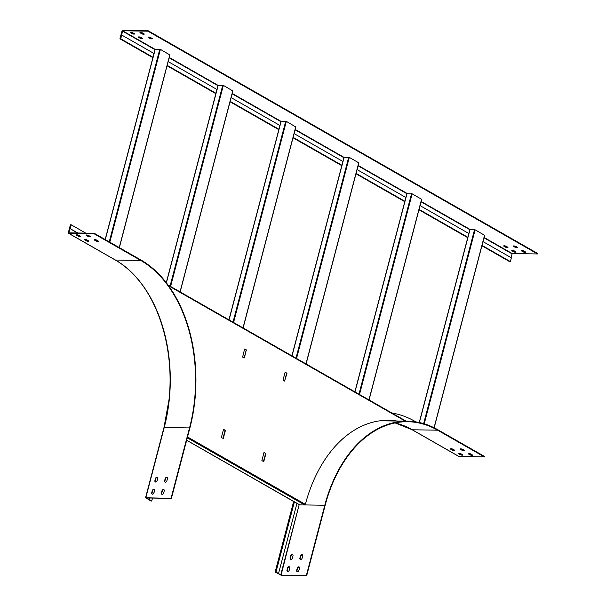<?xml version="1.0" encoding="UTF-8"?>
<svg xmlns="http://www.w3.org/2000/svg" width="606" height="606" viewBox="0 0 606 606"><rect width="100%" height="100%" fill="white"/><g stroke="black" fill="none" stroke-linecap="round" stroke-linejoin="round"><path stroke-width="0.91" d="M394.817 420.996L394.271 420.685M395.142 421.003L394.673 420.731M397.059 421.034A130.964 87.438 90.9 0 0 388.651 420.291A130.964 87.438 90.9 0 0 305.363 504.366L304.72 504.965L299.803 504.889L186.671 440.206M284.585 381.083L286.949 373.326L285.07 372.198M284.918 381.045L283.032 379.962L285.146 372.114M286.54 373.038L285.244 372.122M265.898 453.546L264.011 452.462L261.883 460.59L263.769 461.666L265.898 453.546L263.974 452.621M246.142 350.17L244.438 357.896L242.635 357.093L244.574 349.101L246.384 349.897L244.097 357.934M223.531 429.321L225.417 430.396L223.288 438.524L221.395 437.441L223.531 429.321M396.741 421.026A130.964 87.438 90.9 0 0 388.491 420.291M284.6 381.038L286.623 373.319M263.489 461.507L265.579 453.538M244.589 349.056L246.059 349.889M223.485 429.472L225.099 430.389L223.008 438.358M167.423 478.74L166.885 480.778A1.523 1.06 119.8 0 1 164.999 482.073A1.523 1.06 119.8 0 1 164.62 480.74L165.158 478.71A1.523 1.06 119.8 0 1 167.044 477.407A1.523 1.06 119.8 0 1 167.423 478.74M165.173 482.149A1.523 1.06 119.8 0 1 164.946 480.922L165.483 478.892A1.523 1.06 119.8 0 1 167.195 477.52M164.226 490.928L163.688 492.958A1.523 1.06 119.8 0 1 161.802 494.261A1.523 1.06 119.8 0 1 161.423 492.92L161.961 490.89A1.523 1.06 119.8 0 1 163.847 489.587A1.523 1.06 119.8 0 1 164.226 490.928M161.976 494.337A1.523 1.06 119.8 0 1 161.749 493.11L162.287 491.08A1.523 1.06 119.8 0 1 163.999 489.701M157.719 478.588L157.181 480.626A1.523 1.06 119.8 0 1 155.295 481.921A1.523 1.06 119.8 0 1 154.916 480.588L155.454 478.558A1.523 1.06 119.8 0 1 157.34 477.255A1.523 1.06 119.8 0 1 157.719 478.588M155.469 481.997A1.523 1.06 119.8 0 1 155.242 480.77L155.78 478.74A1.523 1.06 119.8 0 1 157.492 477.369M154.522 490.777L153.985 492.807A1.523 1.06 119.8 0 1 152.098 494.11A1.523 1.06 119.8 0 1 151.72 492.769L152.257 490.739A1.523 1.06 119.8 0 1 154.144 489.436A1.523 1.06 119.8 0 1 154.522 490.777M152.273 494.185A1.523 1.06 119.8 0 1 152.045 492.958L152.583 490.928A1.523 1.06 119.8 0 1 154.295 489.55M98.18 240.961A1.523 0.394 14.7 0 1 95.983 240.408L94.634 239.635A1.523 0.394 14.7 0 1 94.581 239.597M94.506 240.12L95.854 240.893A1.523 0.394 -165.3 0 0 97.445 241.408A1.523 0.394 -165.3 0 0 98.46 241.294A1.523 0.394 -165.3 0 0 98.119 240.93L96.771 240.158A1.523 0.394 -165.3 0 0 95.187 239.643A1.523 0.394 -165.3 0 0 94.172 239.756A1.523 0.394 -165.3 0 0 94.506 240.12L94.634 239.635M90.082 236.332A1.523 0.394 14.7 0 1 87.885 235.779L86.537 235.007A1.523 0.394 14.7 0 1 86.484 234.969M86.408 235.492L87.764 236.264A1.523 0.394 -165.3 0 0 89.347 236.779A1.523 0.394 -165.3 0 0 90.362 236.666A1.523 0.394 -165.3 0 0 90.021 236.302L88.673 235.529A1.523 0.394 -165.3 0 0 87.09 235.014A1.523 0.394 -165.3 0 0 86.075 235.128A1.523 0.394 -165.3 0 0 86.408 235.492L86.537 235.007M88.476 240.809A1.523 0.394 14.7 0 1 86.279 240.256L84.931 239.484A1.523 0.394 14.7 0 1 84.878 239.446M84.802 239.968L86.15 240.741A1.523 0.394 -165.3 0 0 87.741 241.256A1.523 0.394 -165.3 0 0 88.756 241.143A1.523 0.394 -165.3 0 0 88.415 240.779L87.067 240.006A1.523 0.394 -165.3 0 0 85.484 239.491A1.523 0.394 -165.3 0 0 84.461 239.605A1.523 0.394 -165.3 0 0 84.802 239.968L84.931 239.484M150.886 501.01L151.727 501.026L146.122 497.965L171.415 498.359L145.796 497.776L150.886 501.01M171.089 498.17L189.526 427.904A129.835 86.688 90.9 0 0 140.728 260.428L94.036 233.734L68.743 233.34A0.78 0.545 119.8 0 1 68.349 232.598L70.394 224.803L71.235 224.818L85.757 233.121M171.415 498.359L189.852 428.094A130.358 87.037 90.9 0 0 140.85 259.944L94.165 233.249L94.036 233.734M157.765 477.982L156.916 481.225M154.568 490.171L153.719 493.413M152.5 498.064L151.727 501.026M149.114 498.011L148.705 499.549M149.561 498.018L149.159 499.556M80.378 236.181A1.523 0.394 14.7 0 1 78.182 235.628L76.833 234.855A1.523 0.394 14.7 0 1 76.78 234.817M76.704 235.34L78.06 236.113A1.523 0.394 -165.3 0 0 79.644 236.628A1.523 0.394 -165.3 0 0 80.659 236.514A1.523 0.394 -165.3 0 0 80.318 236.151L78.969 235.378A1.523 0.394 -165.3 0 0 77.386 234.863A1.523 0.394 -165.3 0 0 76.371 234.976A1.523 0.394 -165.3 0 0 76.704 235.34L76.833 234.855M77.78 232.992L70.228 228.674L71.235 224.818M77.326 232.984L70.228 228.674M94.165 233.249L68.872 232.855L69.773 228.667M155.212 49.275L160.393 49.359L169.794 54.911M229.06 319.9L281.154 121.291M232.765 90.915L223.356 85.363L218.183 85.279M169.725 285.971L179.709 291.675M169.998 286.123L179.444 291.524M369.062 399.945L421.693 199.329L412.148 193.822L406.974 193.746M306.091 363.941L358.843 162.878L349.298 157.371L344.125 157.295M434.169 427.791L484.664 235.333L475.119 229.825L469.945 229.75M462.734 449.41L464.082 450.182A1.523 0.394 14.7 0 1 464.423 450.546A1.523 0.394 14.7 0 1 463.408 450.659A1.523 0.394 14.7 0 1 461.817 450.144L460.469 449.372A1.523 0.394 14.7 0 1 460.128 449.001A1.523 0.394 14.7 0 1 461.143 448.894A1.523 0.394 14.7 0 1 462.734 449.41M464.135 450.213A1.523 0.394 14.7 0 1 461.946 449.66L460.598 448.887A1.523 0.394 14.7 0 1 460.537 448.849M470.832 454.038L472.18 454.811A1.523 0.394 14.7 0 1 472.521 455.174A1.523 0.394 14.7 0 1 471.498 455.288A1.523 0.394 14.7 0 1 469.915 454.773L468.567 454A1.523 0.394 14.7 0 1 468.226 453.636A1.523 0.394 14.7 0 1 469.241 453.523A1.523 0.394 14.7 0 1 470.832 454.038M472.233 454.841A1.523 0.394 14.7 0 1 470.044 454.288L468.696 453.515A1.523 0.394 14.7 0 1 468.635 453.477M453.03 449.258L454.379 450.031A1.523 0.394 14.7 0 1 454.72 450.394A1.523 0.394 14.7 0 1 453.705 450.5A1.523 0.394 14.7 0 1 452.114 449.993L450.766 449.22A1.523 0.394 14.7 0 1 450.425 448.849A1.523 0.394 14.7 0 1 451.44 448.743A1.523 0.394 14.7 0 1 453.03 449.258M454.432 450.061A1.523 0.394 14.7 0 1 452.243 449.508L450.894 448.735A1.523 0.394 14.7 0 1 450.834 448.698M461.128 453.886L462.476 454.659A1.523 0.394 14.7 0 1 462.817 455.023A1.523 0.394 14.7 0 1 461.795 455.136A1.523 0.394 14.7 0 1 460.212 454.621L458.863 453.849A1.523 0.394 14.7 0 1 458.522 453.485A1.523 0.394 14.7 0 1 459.537 453.371A1.523 0.394 14.7 0 1 461.128 453.886M462.529 454.689A1.523 0.394 14.7 0 1 460.34 454.136L458.992 453.364A1.523 0.394 14.7 0 1 458.931 453.326M300.425 556.05L299.887 558.081A1.523 1.06 -60.2 0 0 300.265 559.421A1.523 1.06 -60.2 0 0 302.152 558.118L302.682 556.088A1.523 1.06 -60.2 0 0 302.311 554.748A1.523 1.06 -60.2 0 0 300.425 556.05L300.743 556.232A1.523 1.06 119.8 0 1 302.462 554.861M300.44 559.49A1.523 1.06 119.8 0 1 300.212 558.262L300.743 556.232M297.228 568.239L296.69 570.269A1.523 1.06 -60.2 0 0 297.069 571.602A1.523 1.06 -60.2 0 0 298.955 570.299L299.485 568.269A1.523 1.06 -60.2 0 0 299.114 566.936A1.523 1.06 -60.2 0 0 297.228 568.239L297.546 568.42A1.523 1.06 119.8 0 1 299.258 567.049M297.243 571.678A1.523 1.06 119.8 0 1 297.016 570.451L297.546 568.42M290.721 555.899L290.183 557.929A1.523 1.06 -60.2 0 0 290.562 559.27A1.523 1.06 -60.2 0 0 292.448 557.967L292.978 555.937A1.523 1.06 -60.2 0 0 292.607 554.596A1.523 1.06 -60.2 0 0 290.721 555.899L291.039 556.081A1.523 1.06 119.8 0 1 292.751 554.71M290.736 559.338A1.523 1.06 119.8 0 1 290.509 558.111L291.039 556.081M379.803 420.822A130.358 87.037 90.9 0 1 382.5 420.806L407.793 421.2A130.358 87.037 90.9 0 1 437.721 429.692L484.414 456.386L484.285 456.871L458.992 456.477A0.78 0.545 119.8 0 1 458.651 456.28M484.285 456.871L437.593 430.177A129.835 86.688 90.9 0 0 407.785 421.723A129.835 86.688 90.9 0 0 325.119 505.434L306.681 575.7L281.389 575.306L275.139 572.056L293.569 501.791L294.304 501.798M407.793 421.2A130.358 87.037 90.9 0 0 324.793 505.245L304.886 504.934M415.921 421.897L414.799 421.253A138.963 92.779 90.9 0 0 391.9 413.004M287.524 568.087L286.986 570.117A1.523 1.06 -60.2 0 0 287.365 571.45A1.523 1.06 -60.2 0 0 289.251 570.148L289.782 568.117A1.523 1.06 -60.2 0 0 289.41 566.784A1.523 1.06 -60.2 0 0 287.524 568.087L287.842 568.269A1.523 1.06 119.8 0 1 289.554 566.89M287.539 571.526A1.523 1.06 119.8 0 1 287.312 570.299L287.842 568.269M294.402 501.851L275.98 572.072L275.139 572.056M296.963 503.321L278.54 573.534L275.98 572.072M306.681 575.7L281.063 575.117L278.54 573.534M306.356 575.518L324.793 505.245M150.659 37.602L152.008 38.375A1.523 0.394 14.7 0 1 152.341 38.746A1.523 0.394 14.7 0 1 151.326 38.852A1.523 0.394 14.7 0 1 149.743 38.337L148.394 37.572A1.523 0.394 14.7 0 1 148.053 37.201A1.523 0.394 14.7 0 1 149.068 37.095A1.523 0.394 14.7 0 1 150.659 37.602M148.462 37.049A1.523 0.394 -165.3 0 0 148.515 37.08L149.871 37.852A1.523 0.394 -165.3 0 0 152.061 38.413M142.561 32.974L143.91 33.747A1.523 0.394 14.7 0 1 144.251 34.118A1.523 0.394 14.7 0 1 143.228 34.224A1.523 0.394 14.7 0 1 141.645 33.709L140.297 32.936A1.523 0.394 14.7 0 1 139.956 32.572A1.523 0.394 14.7 0 1 140.971 32.459A1.523 0.394 14.7 0 1 142.561 32.974M140.365 32.421A1.523 0.394 -165.3 0 0 140.425 32.451L141.774 33.224A1.523 0.394 -165.3 0 0 143.963 33.777M140.956 37.451L142.304 38.223A1.523 0.394 14.7 0 1 142.637 38.595A1.523 0.394 14.7 0 1 141.622 38.701A1.523 0.394 14.7 0 1 140.039 38.186L138.691 37.42A1.523 0.394 14.7 0 1 138.35 37.049A1.523 0.394 14.7 0 1 139.365 36.943A1.523 0.394 14.7 0 1 140.956 37.451M138.759 36.898A1.523 0.394 -165.3 0 0 138.812 36.928L140.168 37.701A1.523 0.394 -165.3 0 0 142.357 38.261M132.858 32.822L134.206 33.595A1.523 0.394 14.7 0 1 134.547 33.966A1.523 0.394 14.7 0 1 133.525 34.072A1.523 0.394 14.7 0 1 131.941 33.557L130.593 32.785A1.523 0.394 14.7 0 1 130.252 32.421A1.523 0.394 14.7 0 1 131.267 32.307A1.523 0.394 14.7 0 1 132.858 32.822M130.661 32.27A1.523 0.394 -165.3 0 0 130.722 32.3L132.07 33.072A1.523 0.394 -165.3 0 0 134.259 33.625M513.706 246.445L515.055 247.218A1.523 0.394 -165.3 0 0 516.638 247.733A1.523 0.394 -165.3 0 0 517.66 247.627A1.523 0.394 -165.3 0 0 517.319 247.256L515.971 246.483A1.523 0.394 -165.3 0 0 514.38 245.968A1.523 0.394 -165.3 0 0 513.365 246.081A1.523 0.394 -165.3 0 0 513.706 246.445L513.835 245.96A1.523 0.394 14.7 0 1 513.774 245.93M517.372 247.286A1.523 0.394 14.7 0 1 515.183 246.733L513.835 245.96M521.804 251.081L523.152 251.846A1.523 0.394 -165.3 0 0 524.735 252.361A1.523 0.394 -165.3 0 0 525.75 252.255A1.523 0.394 -165.3 0 0 525.417 251.884L524.069 251.111A1.523 0.394 -165.3 0 0 522.478 250.604A1.523 0.394 -165.3 0 0 521.463 250.71A1.523 0.394 -165.3 0 0 521.804 251.081L521.925 250.589A1.523 0.394 14.7 0 1 521.872 250.558M525.47 251.922A1.523 0.394 14.7 0 1 523.281 251.361L521.925 250.589M504.003 246.294L505.351 247.066A1.523 0.394 -165.3 0 0 506.934 247.581A1.523 0.394 -165.3 0 0 507.957 247.475A1.523 0.394 -165.3 0 0 507.616 247.104L506.268 246.331A1.523 0.394 -165.3 0 0 504.677 245.816A1.523 0.394 -165.3 0 0 503.662 245.93A1.523 0.394 -165.3 0 0 504.003 246.294L504.131 245.809A1.523 0.394 14.7 0 1 504.071 245.778M507.669 247.134A1.523 0.394 14.7 0 1 505.48 246.581L504.131 245.809M512.1 250.929L513.449 251.695A1.523 0.394 -165.3 0 0 515.032 252.21A1.523 0.394 -165.3 0 0 516.047 252.104A1.523 0.394 -165.3 0 0 515.714 251.732L514.365 250.96A1.523 0.394 -165.3 0 0 512.774 250.452A1.523 0.394 -165.3 0 0 511.759 250.558A1.523 0.394 -165.3 0 0 512.1 250.929L512.221 250.437A1.523 0.394 14.7 0 1 512.168 250.407M515.767 251.77A1.523 0.394 14.7 0 1 513.577 251.21L512.221 250.437M148.046 30.694L147.917 31.179L122.624 30.785L120.776 38.837L119.935 38.822L121.98 31.02A0.78 0.545 119.8 0 1 122.753 30.3L148.046 30.694L537.651 253.459L537.522 253.952L512.229 253.558L510.972 257.595M483.012 241.612L511.366 257.823L510.373 261.603L509.532 261.587L481.914 245.794M147.917 31.179L537.522 253.952M121.768 35.057L153.985 53.479M168.173 61.592L216.956 89.483M231.136 97.596L279.927 125.487M294.107 133.6L342.898 161.491M357.078 169.604L405.861 197.503M420.049 205.608L468.832 233.507M482.02 245.392L510.373 261.603M119.935 38.822L152.894 57.668M167.074 65.774L215.857 93.672M230.038 101.778L278.828 129.676M293.009 137.782L341.799 165.68M355.98 173.786L404.77 201.684M418.951 209.79L467.734 237.688M419.057 209.388L467.84 237.279M356.086 173.384L404.876 201.275M293.115 137.373L341.905 165.271M230.144 101.369L278.934 129.267M167.18 65.365L215.963 93.263M120.776 38.837L153 57.259M295.736 126.919L286.327 121.367L281.207 121.139M405.323 421.162L168.604 285.805M187.519 436.987L305.363 504.366M187.292 437.827L304.72 504.965M95.983 240.408L95.854 240.893M87.885 235.779L87.764 236.264M86.279 240.256L86.15 240.741M189.526 427.904L163.961 427.586L168.976 399.945C174.225 353.04 160.522 303.25 134.926 275.972C128.828 269.344 122.268 264.011 115.231 259.982A0.78 0.545 -60.2 0 0 115.428 260.035L140.728 260.428M145.796 497.776L164.234 427.51A129.835 86.688 90.9 0 0 115.428 260.035L68.743 233.34M115.087 259.845A0.78 0.545 -60.2 0 0 115.231 259.982L68.546 233.287M78.182 235.628L78.06 236.113M68.736 232.606L69.175 232.855M105.292 239.612L155.272 49.131M109.247 241.877L159.795 49.2M109.8 242.188L160.393 49.359M169.839 54.76L119.246 247.589M166.377 282.813L218.236 85.135M232.802 90.764L180.133 291.539M170.687 286.138L223.356 85.363M170.097 285.971L222.766 85.204M355.002 391.908L407.027 193.594M292.031 355.904L344.178 157.143M419.375 422.541L469.998 229.598M484.565 235.226L434.063 427.738M424.23 423.814L475.119 229.825M423.639 423.639L474.528 229.666M460.598 448.887L460.469 449.372M461.946 449.66L461.817 450.144M468.696 453.515L468.567 454M470.044 454.288L469.915 454.773M450.894 448.735L450.766 449.22M452.243 449.508L452.114 449.993M458.992 453.364L458.863 453.849M460.34 454.136L460.212 454.621M437.593 430.177L412.3 429.783A0.78 0.545 119.8 0 1 411.959 429.586M458.992 456.477L412.3 429.783A129.835 86.688 90.9 0 0 395.112 422.912M299.515 504.783A130.358 87.037 90.9 0 0 299.5 504.851L186.663 440.251M299.182 504.593A130.616 87.211 90.9 0 0 299.144 504.76L281.063 575.117M387.81 420.89A130.616 87.211 90.9 0 0 382.28 420.541M280.707 575.026L299.144 504.76M149.743 38.337L149.871 37.852M148.394 37.572L148.515 37.08M141.645 33.709L141.774 33.224M140.297 32.936L140.425 32.451M140.039 38.186L140.168 37.701M138.691 37.42L138.812 36.928M131.941 33.557L132.07 33.072M130.593 32.785L130.722 32.3M515.055 247.218L515.183 246.733M523.152 251.846L523.281 251.361M505.351 247.066L505.48 246.581M513.449 251.695L513.577 251.21M122.624 30.785L155.075 49.344M169.256 57.449L218.046 85.348M232.227 93.453L281.01 121.351M295.19 129.457L343.981 157.355M358.161 165.461L407.368 193.602M421.132 201.465L470.339 229.606M484.103 237.476L512.229 253.558M122.367 31.027L154.984 49.677M169.165 57.79L217.955 85.681M232.136 93.794L280.926 121.685M295.107 129.798L343.89 157.696M358.07 165.802L406.861 193.7M421.041 201.806L469.832 229.704M484.012 237.81L511.972 253.793M233.015 322.157L285.737 121.208M295.986 358.161L348.708 157.212M358.957 394.165L411.557 193.662M233.568 322.475L286.327 121.367M295.773 126.768L243.014 327.876M421.594 199.222L368.956 399.884M359.51 394.483L412.148 193.822M358.744 162.772L305.985 363.88M296.539 358.479L349.298 157.371M168.006 284.987L406.187 421.178M163.961 427.586L145.531 497.859M155.121 49.169L105.179 239.544M119.359 247.649L169.93 54.866M281.055 121.185L228.939 319.824M218.084 85.181L166.271 282.684M180.232 291.637L232.901 90.87M406.876 193.64L354.881 391.84M344.026 157.189L291.91 355.836M469.847 229.644L419.246 422.518M458.795 456.424L412.103 429.73L395.089 422.92M243.127 327.937L295.872 126.874"/></g></svg>
